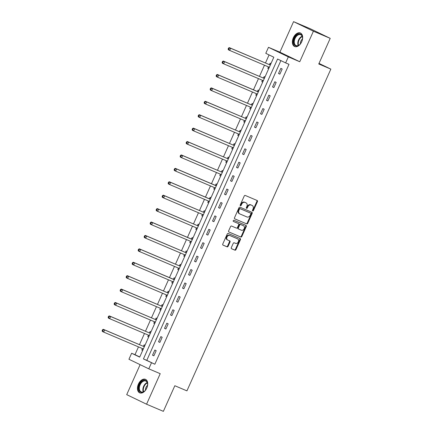 <?xml version="1.0" encoding="UTF-8"?>
<svg xmlns="http://www.w3.org/2000/svg" width="433" height="433" viewBox="0 0 433 433"><rect width="100%" height="100%" fill="white"/><g stroke="black" fill="none" stroke-linecap="round" stroke-linejoin="round"><path stroke-width="0.65" d="M252.699 210.99A0.649 0.503 115.7 0 0 253.424 210.595L257.435 201.626A0.926 0.714 115.7 0 0 257.153 200.506L245.273 195.456A0.926 0.714 115.7 0 0 244.234 196.019L240.223 204.988A0.649 0.503 115.7 0 0 241.149 205.383L241.668 204.219A2.961 2.295 115.7 0 1 244.986 202.417L245.976 202.839A2.961 2.295 115.7 0 1 246.052 202.871A2.961 2.295 115.7 0 1 246.88 206.433L246.361 207.596A0.649 0.503 115.7 0 0 247.286 207.986L247.806 206.828A2.961 2.295 115.7 0 1 251.124 205.026L252.114 205.442A2.961 2.295 115.7 0 1 252.19 205.48A2.961 2.295 115.7 0 1 253.018 209.042L252.499 210.205A0.649 0.503 115.7 0 0 252.699 210.99M252.466 210.741A0.649 0.503 115.7 0 0 252.888 210.335L256.899 201.367A0.926 0.714 115.7 0 0 256.764 200.338M240.191 205.523A0.649 0.503 115.7 0 0 240.613 205.123L241.132 203.959L241.668 204.219M246.328 208.132A0.649 0.503 115.7 0 0 246.75 207.732L247.27 206.568L247.806 206.828M146.782 388.114A7.35 4.644 -67 0 0 145.472 379.335A7.35 4.644 -67 0 0 138.414 384.082A7.35 4.644 -67 0 0 139.724 392.861A7.35 4.644 -67 0 0 146.782 388.114M301.709 41.774A7.35 4.644 -67 0 0 300.399 32.995A7.35 4.644 -67 0 0 293.341 37.741A7.35 4.644 -67 0 0 294.651 46.526A7.35 4.644 -67 0 0 301.709 41.774M231.319 247.633A0.926 0.714 115.7 0 0 231.601 248.759L234.935 250.171A0.926 0.714 115.7 0 0 235.974 249.608L240.429 239.649A0.926 0.714 115.7 0 0 240.142 238.523L228.267 233.479A0.926 0.714 115.7 0 0 227.228 234.042L222.773 244.001A0.926 0.714 115.7 0 0 223.055 245.127L227.081 246.837A0.926 0.714 115.7 0 0 228.121 246.274L230.026 242.009A0.926 0.714 115.7 0 0 229.744 240.883L227.747 240.039A2.474 1.916 115.7 0 1 227.682 240.006A2.474 1.916 115.7 0 1 227.011 236.986A2.474 1.916 115.7 0 1 229.766 235.52L237.587 238.843A2.474 1.916 115.7 0 1 237.652 238.875A2.474 1.916 115.7 0 1 238.323 241.895A2.474 1.916 115.7 0 1 235.568 243.362L234.264 242.805A0.926 0.714 115.7 0 0 233.225 243.368L231.319 247.633M151.48 362.811L148.784 368.829L128.937 359.266L131.627 353.247L139.675 357.122L273.829 57.216L265.786 53.335L268.476 47.316L288.324 56.88L285.634 62.904L277.585 59.023L143.431 358.935L154.841 364.24L288.995 64.328L285.634 62.904M330.217 38.353L313.411 31.214L293.563 21.65L310.369 28.789L330.217 38.353L318.753 63.976L330.855 69.118L186.932 390.869L174.829 385.727L163.371 411.35L146.56 404.211L160.215 373.684L148.784 368.829M293.563 21.65L279.907 52.177L299.755 61.74L313.411 31.214M299.755 61.74L288.324 56.88M246.675 223.926A0.926 0.714 115.7 0 0 247.714 223.363L252.168 213.404A0.926 0.714 115.7 0 0 251.909 212.289L240.006 207.228A0.926 0.714 115.7 0 0 238.967 207.791L234.513 217.75A0.926 0.714 115.7 0 0 234.8 218.876L246.139 223.666A0.926 0.714 115.7 0 0 247.178 223.103L251.633 213.144A0.926 0.714 115.7 0 0 251.497 212.11M246.296 226.524L241.841 236.483A0.926 0.714 115.7 0 1 240.808 237.046L228.927 232.001A0.926 0.714 115.7 0 1 228.646 230.876L230.551 226.616A0.926 0.714 115.7 0 1 231.59 226.053L236.407 228.099A0.926 0.714 115.7 0 0 237.441 227.536L238.707 224.705A0.926 0.714 115.7 0 0 238.426 223.585L233.409 221.452A0.649 0.503 115.7 0 1 233.939 220.273L246.014 225.404A0.926 0.714 115.7 0 1 246.296 226.524L245.76 226.264L241.305 236.223L241.841 236.483M140.124 364.656L126.712 394.647L146.56 404.211M330.855 69.118L319.007 63.413M280.876 60.609L146.792 360.359L154.841 364.24M280.844 68.344L278.533 73.502L279.875 74.151L282.181 68.988L280.844 68.344M274.841 81.756L272.536 86.914L273.878 87.563L276.184 82.405L274.841 81.756M268.844 95.173L266.533 100.332L267.875 100.976L270.181 95.817L268.844 95.173M262.842 108.586L260.536 113.744L261.873 114.388L264.184 109.23L262.842 108.586M256.839 121.998L254.534 127.156L255.876 127.805L258.182 122.642L256.839 121.998M250.842 135.41L248.531 140.568L249.873 141.218L252.185 136.059L250.842 135.41M244.84 148.822L242.534 153.986L243.876 154.63L246.182 149.472L244.84 148.822M238.843 162.24L236.532 167.398L237.874 168.042L240.185 162.884L238.843 162.24M232.84 175.652L230.535 180.81L231.877 181.454L234.183 176.296L232.84 175.652M226.843 189.064L224.532 194.222L225.874 194.872L228.18 189.708L226.843 189.064M220.841 202.476L218.535 207.634L219.872 208.284L222.183 203.126L220.841 202.476M214.838 215.888L212.533 221.052L213.875 221.696L216.181 216.538L214.838 215.888M208.841 229.306L206.536 234.464L207.872 235.108L210.184 229.95L208.841 229.306M202.839 242.718L200.533 247.876L201.875 248.52L204.181 243.362L202.839 242.718M196.842 256.13L194.531 261.288L195.873 261.938L198.184 256.78L196.842 256.13M190.839 269.543L188.534 274.706L189.876 275.35L192.182 270.192L190.839 269.543M184.842 282.96L182.531 288.118L183.873 288.762L186.179 283.604L184.842 282.96M178.84 296.372L176.534 301.53L177.876 302.174L180.182 297.016L178.84 296.372M172.843 309.784L170.532 314.943L171.874 315.592L174.18 310.429L172.843 309.784M166.84 323.197L164.535 328.355L165.871 329.004L168.183 323.846L166.84 323.197M160.838 336.609L158.532 341.772L159.874 342.416L162.18 337.258L160.838 336.609M154.841 350.026L152.535 355.184L153.872 355.829L156.183 350.67L154.841 350.026M269.077 54.921L265.467 62.991M264.476 65.204L259.464 76.403M258.474 78.617L253.467 89.815M252.477 92.034L247.465 103.233M246.474 105.446L241.468 116.645M240.477 118.858L235.465 130.057M234.475 132.271L229.468 143.469M228.478 145.683L223.466 156.887M222.475 159.1L217.469 170.299M216.478 172.513L211.466 183.711M210.476 185.925L205.464 197.123M204.473 199.337L199.467 210.535M198.476 212.749L193.464 223.953M192.474 226.167L187.467 237.365M186.477 239.579L181.465 250.777M180.474 252.991L175.468 264.19M174.477 266.403L169.465 277.607M168.475 279.821L163.463 291.019M162.478 293.233L157.466 304.431M156.475 306.645L151.463 317.844M150.473 320.057L145.466 331.256M144.476 333.47L139.464 344.673M138.473 346.887L134.993 354.676L139.745 356.965M270.977 63.591L270.111 63.175L269.488 64.566M268.428 66.942L267.805 68.333L268.671 68.75M264.98 77.004L264.114 76.587L263.491 77.978M262.425 80.354L261.803 81.745L262.674 82.162M258.977 90.416L258.111 89.999L257.489 91.39M256.428 93.766L255.806 95.157L256.672 95.579M252.98 103.833L252.114 103.417L251.492 104.808M250.426 107.184L249.803 108.575L250.669 108.992M246.978 117.246L246.112 116.829L245.489 118.22M244.429 120.596L243.806 121.987L244.672 122.404M240.981 130.658L240.115 130.241L239.492 131.632M238.426 134.008L237.804 135.399L238.67 135.816M234.978 144.07L234.112 143.653L233.49 145.044M232.429 147.42L231.807 148.811L232.673 149.228M228.981 157.488L228.11 157.065L227.487 158.462M226.427 160.832L225.804 162.229L226.67 162.646M222.979 170.9L222.113 170.483L221.49 171.874M220.429 174.25L219.807 175.641L220.673 176.058M216.976 184.312L216.11 183.895L215.488 185.286M214.427 187.662L213.805 189.053L214.671 189.47M210.979 197.724L210.113 197.307L209.491 198.698M208.425 201.074L207.802 202.465L208.668 202.882M204.977 211.136L204.111 210.719L203.488 212.11M202.428 214.487L201.805 215.878L202.671 216.3M198.98 224.554L198.114 224.137L197.491 225.528M196.425 227.904L195.803 229.295L196.669 229.712M192.977 237.966L192.111 237.549L191.489 238.94M190.428 241.316L189.806 242.707L190.672 243.124M186.98 251.378L186.114 250.961L185.486 252.352M184.426 254.728L183.803 256.12L184.669 256.536M180.978 264.79L180.112 264.374L179.489 265.765M178.428 268.141L177.806 269.532L178.672 269.948M174.975 278.208L174.109 277.786L173.487 279.182M172.426 281.553L171.804 282.949L172.67 283.366M168.978 291.62L168.112 291.203L167.49 292.594M166.424 294.97L165.801 296.361L166.673 296.778M162.976 305.032L162.11 304.615L161.487 306.007M160.427 308.383L159.804 309.774L160.67 310.19M156.979 318.444L156.113 318.028L155.49 319.419M154.424 321.795L153.802 323.186L154.668 323.603M150.976 331.857L150.11 331.44L149.488 332.831M148.427 335.207L147.805 336.598L148.671 337.02M144.979 345.274L144.113 344.852L143.491 346.248M142.425 348.619L141.802 350.016L142.668 350.432M134.993 354.676L131.627 353.247M279.907 52.177L268.476 47.316M146.792 360.359L143.431 358.935M267.805 68.333L268.693 68.712M278.533 73.502L279.902 74.086M272.536 86.914L273.905 87.498M261.803 81.745L262.69 82.124M266.533 100.332L267.903 100.911M255.806 95.157L256.688 95.536M260.536 113.744L261.905 114.323M249.803 108.575L250.691 108.948M254.534 127.156L255.903 127.74M243.806 121.987L244.688 122.36M248.531 140.568L249.906 141.153M237.804 135.399L238.691 135.778M242.534 153.986L243.903 154.565M231.807 148.811L232.689 149.19M236.532 167.398L237.901 167.977M225.804 162.229L226.692 162.602M230.535 180.81L231.904 181.395M219.807 175.641L220.689 176.014M224.532 194.222L225.902 194.807M213.805 189.053L214.687 189.427M218.535 207.634L219.904 208.219M207.802 202.465L208.69 202.844M212.533 221.052L213.902 221.631M201.805 215.878L202.687 216.256M206.536 234.464L207.905 235.043M195.803 229.295L196.69 229.669M200.533 247.876L201.902 248.461M189.806 242.707L190.688 243.081M194.531 261.288L195.905 261.873M183.803 256.12L184.691 256.498M188.534 274.706L189.903 275.285M177.806 269.532L178.688 269.911M182.531 288.118L183.901 288.697M171.804 282.949L172.691 283.323M176.534 301.53L177.903 302.11M165.801 296.361L166.689 296.735M170.532 314.943L171.901 315.527M159.804 309.774L160.686 310.147M164.535 328.355L165.904 328.939M153.802 323.186L154.689 323.565M158.532 341.772L159.901 342.351M147.805 336.598L148.687 336.977M152.535 355.184L153.904 355.764M141.802 350.016L142.69 350.389M251.73 205.258A2.961 2.295 115.7 0 0 251.654 205.22A2.961 2.295 115.7 0 0 251.578 205.188L252.114 205.442M247.27 206.568A2.961 2.295 115.7 0 1 250.588 204.766L251.578 205.188M245.592 202.649A2.961 2.295 115.7 0 0 245.516 202.612A2.961 2.295 115.7 0 0 245.441 202.579L245.976 202.839M241.132 203.959A2.961 2.295 115.7 0 1 244.45 202.157L245.441 202.579M234.648 218.784L246.139 223.666M250.831 213.94A0.649 0.503 115.7 0 0 250.631 213.15L240.207 208.722A0.649 0.503 115.7 0 0 239.476 209.117L238.929 210.341A2.961 2.295 115.7 0 0 239.758 213.902A2.961 2.295 115.7 0 0 239.833 213.934L246.962 216.965A2.961 2.295 115.7 0 0 250.279 215.163L250.831 213.94M250.128 212.906A0.649 0.503 115.7 0 0 250.095 212.89L250.631 213.15M239.682 213.864L239.297 213.68A2.961 2.295 115.7 0 1 239.222 213.642A2.961 2.295 115.7 0 1 238.394 210.081L238.94 208.858A0.649 0.503 115.7 0 1 239.666 208.462L250.095 212.89M228.776 231.909L240.266 236.791A0.926 0.714 115.7 0 0 241.305 236.223M237.934 223.347A0.926 0.714 115.7 0 0 237.89 223.325L233.284 221.371M241.403 230.221A2.474 1.916 115.7 0 0 244.163 228.754A2.474 1.916 115.7 0 0 243.487 225.734A2.474 1.916 115.7 0 0 243.422 225.707L240.667 224.538A0.926 0.714 115.7 0 0 239.633 225.1L238.367 227.926A0.926 0.714 115.7 0 0 238.648 229.052L241.403 230.221M243.016 225.506A2.474 1.916 115.7 0 0 242.951 225.479A2.474 1.916 115.7 0 0 242.886 225.447L243.422 225.707M238.605 229.03L238.112 228.792A0.926 0.714 115.7 0 1 237.831 227.666L239.097 224.841A0.926 0.714 115.7 0 1 240.131 224.278L242.886 225.447M245.76 226.264A0.926 0.714 115.7 0 0 245.63 225.236M237.176 238.648A2.474 1.916 115.7 0 0 237.116 238.615A2.474 1.916 115.7 0 0 237.051 238.588L237.587 238.843M227.623 239.974L227.211 239.779A2.474 1.916 115.7 0 1 227.146 239.752A2.474 1.916 115.7 0 1 226.475 236.732A2.474 1.916 115.7 0 1 229.23 235.265L237.051 238.588M222.908 245.029L226.546 246.577A0.926 0.714 115.7 0 0 227.585 246.014L229.49 241.749A0.926 0.714 115.7 0 0 229.355 240.721M231.449 248.661L234.399 249.911A0.926 0.714 115.7 0 0 235.433 249.348L239.893 239.389A0.926 0.714 115.7 0 0 239.758 238.361M268.357 66.85L269.11 67.775M270.582 64.485L269.369 64.577A0.942 0.731 -64.3 0 1 269.088 64.528L229.29 47.619L230.632 48.269L229.669 50.417L269.337 67.267M269.088 64.528L230.632 48.269L228.532 48.09L228.142 48.945L228.684 49.205L229.068 48.344M228.684 49.205L229.669 50.417L228.326 49.768L228.142 48.945M228.532 48.09L229.29 47.619M297.623 45.887A6.36 4.016 113 0 1 293.628 41.379A6.36 4.016 113 0 1 298.499 34.088A6.36 4.016 113 0 1 302.515 37.871A6.36 4.016 113 0 1 299.631 44.664A6.36 4.016 113 0 1 297.623 45.887M302.515 38.028A5.889 3.718 -67 0 0 300.702 34.71A5.889 3.718 -67 0 0 298.802 34.667A5.889 3.718 -67 0 0 294.516 40.047A5.889 3.718 -67 0 0 296.096 45.552A5.889 3.718 -67 0 0 297.991 45.595A5.889 3.718 -67 0 0 299.744 44.556M300.383 43.863A4.195 2.647 113 0 1 302.461 38.97M300.865 33.244A7.301 4.611 -67 0 0 298.564 33.217A7.301 4.611 -67 0 0 293.26 39.841A7.301 4.611 -67 0 0 295.154 46.688M139.513 384.585A6.36 4.016 113 0 1 144.443 380.271A6.36 4.016 113 0 1 147.588 384.212A6.36 4.016 113 0 1 146.755 388.071A6.36 4.016 113 0 1 144.703 391.004A6.36 4.016 113 0 1 139.599 391.378A6.36 4.016 113 0 1 139.513 384.585M147.593 384.369A5.889 3.718 -67 0 0 145.775 381.051A5.889 3.718 -67 0 0 140.119 384.856A5.889 3.718 -67 0 0 141.169 391.892A5.889 3.718 -67 0 0 144.817 390.896M145.456 390.203A4.195 2.647 113 0 1 145.991 387.405A4.195 2.647 113 0 1 147.534 385.31M145.937 379.584A7.301 4.611 -67 0 0 138.977 384.325A7.301 4.611 -67 0 0 140.227 393.023M262.355 80.267L263.107 81.188M264.579 77.902L263.367 77.989A0.942 0.731 -64.3 0 1 263.091 77.945L223.287 61.031L224.63 61.681L223.672 63.83L263.334 80.684M263.091 77.945L224.63 61.681L222.53 61.502L222.145 62.363L222.681 62.617L223.065 61.762M222.681 62.617L223.672 63.83L222.329 63.186L222.145 62.363M222.53 61.502L223.287 61.031M256.352 93.68L257.11 94.6M258.577 91.314L257.37 91.401A0.942 0.731 -64.3 0 1 257.088 91.358L217.29 74.449L218.633 75.093L217.669 77.242L257.332 94.096M258.295 91.948L218.633 75.093L216.527 74.914L216.143 75.775L216.679 76.035L217.063 75.174M216.679 76.035L217.669 77.242L216.327 76.598L216.143 75.775M216.527 74.914L217.29 74.449M250.355 107.092L251.108 108.012M252.58 104.726L251.367 104.813A0.942 0.731 -64.3 0 1 251.091 104.77L211.288 87.861L212.63 88.505L211.667 90.654L251.335 107.508M251.091 104.77L212.63 88.505L210.53 88.327L210.146 89.187L210.682 89.447L211.066 88.586M210.682 89.447L211.667 90.654L210.33 90.01L210.146 89.187M210.53 88.327L211.288 87.861M244.353 120.504L245.11 121.424M246.577 118.139L245.37 118.231A0.942 0.731 -64.3 0 1 245.089 118.182L205.291 101.273L206.628 101.923L205.67 104.072L245.332 120.921M245.089 118.182L206.628 101.923L204.528 101.739L204.143 102.599L204.679 102.859L205.063 101.999M204.679 102.859L205.67 104.072L204.327 103.422L204.143 102.599M204.528 101.739L205.291 101.273M238.356 133.921L239.108 134.842M240.58 131.551L239.368 131.643A0.942 0.731 -64.3 0 1 239.092 131.6L199.288 114.685L200.631 115.335L199.667 117.484L239.335 134.333M239.092 131.6L200.631 115.335L198.531 115.156L198.146 116.017L198.682 116.271L199.066 115.411M198.682 116.271L199.667 117.484L198.325 116.84L198.146 116.017M198.531 115.156L199.288 114.685M232.353 147.334L233.111 148.254M234.578 144.968L233.371 145.055A0.942 0.731 -64.3 0 1 233.089 145.012L193.291 128.103L194.628 128.747L193.67 130.896L233.333 147.75M233.089 145.012L194.628 128.747L192.528 128.569L192.144 129.429L192.68 129.689L193.064 128.828M192.68 129.689L193.67 130.896L192.328 130.252L192.144 129.429M192.528 128.569L193.291 128.103M226.356 160.746L227.109 161.666M228.581 158.381L227.368 158.467A0.942 0.731 -64.3 0 1 227.087 158.424L187.289 141.515L188.631 142.159L187.668 144.308L227.336 161.163M227.087 158.424L188.631 142.159L186.531 141.981L186.147 142.841L186.683 143.101L187.067 142.24M186.683 143.101L187.668 144.308L186.325 143.664L186.147 142.841M186.531 141.981L187.289 141.515M220.354 174.158L221.106 175.078M222.578 171.793L221.366 171.879A0.942 0.731 -64.3 0 1 221.09 171.836L181.286 154.927L182.629 155.571L181.671 157.726L221.333 174.575M221.09 171.836L182.629 155.571L180.529 155.393L180.144 156.253L180.68 156.513L181.064 155.653M180.68 156.513L181.671 157.726L180.328 157.076L180.144 156.253M180.529 155.393L181.286 154.927M214.357 187.57L215.109 188.496M216.576 185.205L215.369 185.297A0.942 0.731 -64.3 0 1 215.087 185.248L175.289 168.34L176.632 168.989L175.668 171.138L215.336 187.987M216.294 185.838L176.632 168.989L174.526 168.81L174.142 169.666L174.683 169.925L175.067 169.065M174.683 169.925L175.668 171.138L174.326 170.488L174.142 169.666M174.526 168.81L175.289 168.34M208.354 200.988L209.107 201.908M210.579 198.623L209.366 198.709A0.942 0.731 -64.3 0 1 209.09 198.666L169.287 181.752L170.629 182.401L169.666 184.55L209.334 201.405M210.297 199.25L170.629 182.401L168.529 182.223L168.145 183.083L168.681 183.338L169.065 182.482M168.681 183.338L169.666 184.55L168.329 183.906L168.145 183.083M168.529 182.223L169.287 181.752M202.352 214.4L203.109 215.32M204.576 212.035L203.369 212.121A0.942 0.731 -64.3 0 1 203.088 212.078L163.29 195.169L164.632 195.813L163.669 197.962L203.331 214.817M203.088 212.078L164.632 195.813L162.527 195.635L162.142 196.495L162.678 196.755L163.062 195.895M162.678 196.755L163.669 197.962L162.326 197.318L162.142 196.495M162.527 195.635L163.29 195.169M196.355 227.812L197.107 228.732M198.579 225.447L197.367 225.533A0.942 0.731 -64.3 0 1 197.091 225.49L157.287 208.582L158.63 209.226L157.666 211.374L197.334 228.229M197.091 225.49L158.63 209.226L156.529 209.047L156.145 209.908L156.681 210.167L157.065 209.307M156.681 210.167L157.666 211.374L156.329 210.73L156.145 209.908M156.529 209.047L157.287 208.582M190.352 241.224L191.11 242.144M192.577 238.859L191.37 238.951A0.942 0.731 -64.3 0 1 191.088 238.902L151.29 221.994L152.627 222.643L151.669 224.792L191.332 241.641M192.295 239.492L152.627 222.643L150.527 222.459L150.143 223.32L150.679 223.58L151.063 222.719M150.679 223.58L151.669 224.792L150.327 224.142L150.143 223.32M150.527 222.459L151.29 221.994M184.355 254.642L185.108 255.562M186.58 252.271L185.367 252.363A0.942 0.731 -64.3 0 1 185.091 252.32L145.288 235.406L146.63 236.055L145.667 238.204L185.335 255.053M185.091 252.32L146.63 236.055L144.53 235.877L144.146 236.737L144.682 236.992L145.066 236.131M144.682 236.992L145.667 238.204L144.324 237.555L144.146 236.737M144.53 235.877L145.288 235.406M178.353 268.054L179.105 268.974M180.577 265.689L179.37 265.775A0.942 0.731 -64.3 0 1 179.089 265.732L139.291 248.823L140.628 249.468L139.67 251.616L179.332 268.471M179.089 265.732L140.628 249.468L138.528 249.289L138.143 250.15L138.679 250.409L139.063 249.549M138.679 250.409L139.67 251.616L138.327 250.972L138.143 250.15M138.528 249.289L139.291 248.823M172.356 281.466L173.108 282.386M174.58 279.101L173.368 279.188A0.942 0.731 -64.3 0 1 173.086 279.144L133.288 262.236L134.631 262.88L133.667 265.028L173.335 281.883M174.293 279.734L134.631 262.88L132.53 262.701L132.141 263.562L132.682 263.821L133.066 262.961M132.682 263.821L133.667 265.028L132.325 264.384L132.141 263.562M132.53 262.701L133.288 262.236M166.353 294.878L167.106 295.799M168.578 292.513L167.365 292.6A0.942 0.731 -64.3 0 1 167.089 292.556L127.286 275.648L128.628 276.292L127.67 278.446L167.333 295.295M167.089 292.556L128.628 276.292L126.528 276.113L126.144 276.974L126.68 277.234L127.064 276.373M126.68 277.234L127.67 278.446L126.328 277.797L126.144 276.974M126.528 276.113L127.286 275.648M160.351 308.291L161.108 309.211M162.575 305.925L161.368 306.017A0.942 0.731 -64.3 0 1 161.087 305.969L121.289 289.06L122.631 289.709L121.668 291.858L161.33 308.707M161.087 305.969L122.631 289.709L120.526 289.531L120.141 290.386L120.677 290.646L121.067 289.785M120.677 290.646L121.668 291.858L120.325 291.209L120.141 290.386M120.526 289.531L121.289 289.06M154.354 321.708L155.106 322.628M156.578 319.343L155.366 319.43A0.942 0.731 -64.3 0 1 155.09 319.386L115.286 302.472L116.629 303.122L115.665 305.27L155.333 322.125M155.09 319.386L116.629 303.122L114.528 302.943L114.144 303.804L114.68 304.058L115.064 303.203M114.68 304.058L115.665 305.27L114.328 304.626L114.144 303.804M114.528 302.943L115.286 302.472M148.351 335.12L149.109 336.04M150.576 332.755L149.369 332.842A0.942 0.731 -64.3 0 1 149.087 332.798L109.289 315.89L110.632 316.534L109.668 318.683L149.331 335.537M149.087 332.798L110.632 316.534L108.526 316.355L108.142 317.216L108.678 317.476L109.062 316.615M108.678 317.476L109.668 318.683L108.326 318.038L108.142 317.216M108.526 316.355L109.289 315.89M142.354 348.533L143.106 349.453M144.579 346.167L143.366 346.254A0.942 0.731 -64.3 0 1 143.09 346.211L103.287 329.302L104.629 329.946L103.666 332.095L143.334 348.949M143.09 346.211L104.629 329.946L102.529 329.767L102.145 330.628L102.681 330.888L103.065 330.027M102.681 330.888L103.666 332.095L102.329 331.451L102.145 330.628M102.529 329.767L103.287 329.302M252.888 210.335L253.424 210.595M240.613 205.123L241.149 205.383M246.75 207.732L247.286 207.986M250.588 204.766L251.124 205.026M244.45 202.157L244.986 202.417M256.899 201.367L257.435 201.626M251.633 213.144L252.168 213.404M247.178 223.103L247.714 223.363M239.666 208.462L240.207 208.722M238.94 208.858L239.476 209.117M238.394 210.081L238.929 210.341M240.266 236.791L240.808 237.046M237.89 223.325L238.426 223.585M240.131 224.278L240.667 224.538M239.097 224.841L239.633 225.1M237.831 227.666L238.367 227.926M229.23 235.265L229.766 235.52M229.49 241.749L230.026 242.009M227.585 246.014L228.121 246.274M226.546 246.577L227.081 246.837M239.893 239.389L240.429 239.649M235.433 249.348L235.974 249.608M234.399 249.911L234.935 250.171M269.369 64.577L270.333 65.037M268.395 66.871L269.315 67.315M298.169 45.53A5.889 3.718 113 0 1 302.126 36.22M302.277 36.61A5.694 3.599 -67 0 0 298.554 45.368M143.247 391.87A5.889 3.718 113 0 1 143.621 386.344A5.889 3.718 113 0 1 147.204 382.555M147.35 382.945A5.694 3.599 -67 0 0 144.065 386.539A5.694 3.599 -67 0 0 143.626 391.708M263.367 77.989L264.33 78.454M262.393 80.284L263.313 80.727M257.37 91.401L258.333 91.866M257.088 91.358L258.301 91.937M256.396 93.696L257.316 94.14M251.367 104.813L252.331 105.279M250.393 107.108L251.313 107.552M245.37 118.231L246.334 118.691M244.396 120.526L245.316 120.964M239.368 131.643L240.331 132.103M238.394 133.938L239.314 134.382M233.371 145.055L234.329 145.52M232.397 147.35L233.317 147.794M227.368 158.467L228.332 158.933M226.394 160.762L227.314 161.206M221.366 171.879L222.329 172.345M220.397 174.174L221.312 174.618M215.369 185.297L216.332 185.757M215.087 185.248L216.3 185.833M214.395 187.592L215.315 188.03M209.366 198.709L210.33 199.175M209.09 198.666L210.297 199.245M208.392 201.004L209.312 201.448M203.369 212.121L204.333 212.587M202.395 214.416L203.315 214.86M197.367 225.533L198.33 225.999M196.393 227.828L197.313 228.272M191.37 238.951L192.333 239.411M191.088 238.902L192.295 239.487M190.396 241.241L191.316 241.684M185.367 252.363L186.331 252.823M184.393 254.658L185.313 255.102M179.37 265.775L180.328 266.241M178.396 268.07L179.316 268.514M173.368 279.188L174.331 279.653M173.086 279.144L174.299 279.729M172.394 281.482L173.314 281.926M167.365 292.6L168.329 293.065M166.391 294.895L167.311 295.338M161.368 306.017L162.332 306.477M160.394 308.312L161.314 308.751M155.366 319.43L156.329 319.895M154.392 321.724L155.312 322.168M149.369 332.842L150.332 333.307M148.395 335.137L149.315 335.58M143.366 346.254L144.33 346.719M142.392 348.549L143.312 348.993M251.654 205.22L252.19 205.48M245.516 202.612L246.052 202.871M250.112 212.901L250.647 213.16M239.222 213.642L239.758 213.902M237.912 223.336L238.448 223.596M242.951 225.479L243.487 225.734M238.09 228.781L238.626 229.041M237.116 238.615L237.652 238.875M227.146 239.752L227.682 240.006"/></g></svg>
